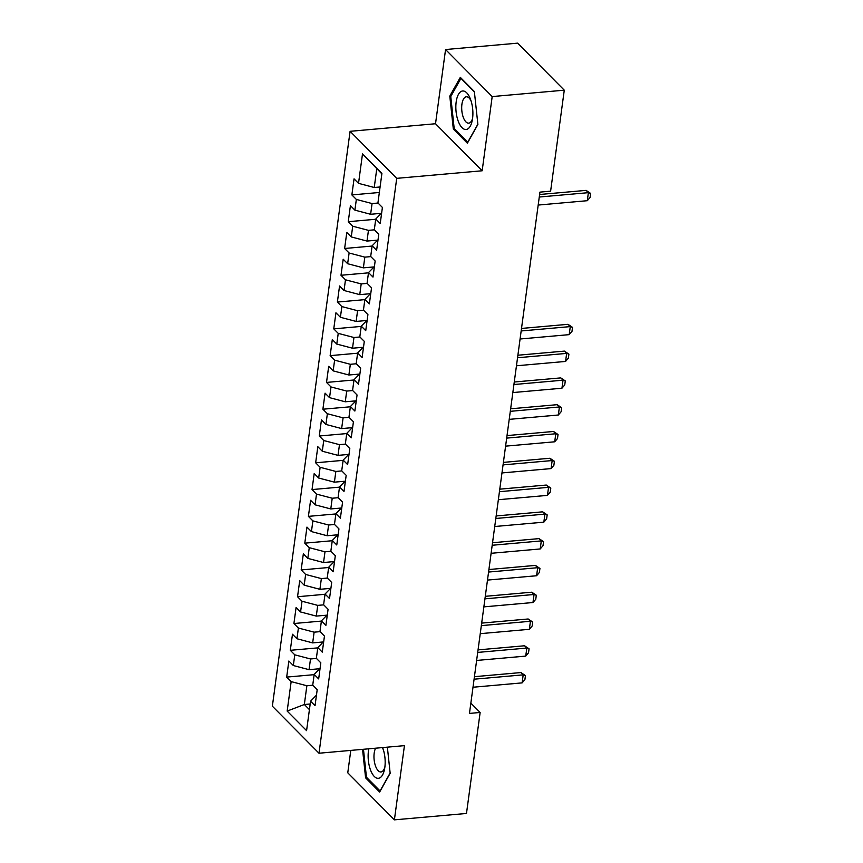 <?xml version="1.0" encoding="UTF-8"?>
<svg xmlns="http://www.w3.org/2000/svg" width="863" height="863" viewBox="0 0 863 863"><rect width="100%" height="100%" fill="white"/><g stroke="black" fill="none" stroke-linecap="round" stroke-linejoin="round"><path stroke-width="1.29" d="M350.788 750.4L347.767 772.817L394.402 819.85L466.484 813.464L480.141 712.471L470.853 703.108M350.087 131.316L272.363 706.193L318.997 753.226L396.721 178.35L350.087 131.316L435.524 123.743L482.158 170.777L492.19 96.57L445.556 49.536L435.524 123.743M445.556 49.536L517.638 43.15L564.273 90.183L492.19 96.57M381.856 173.862L362.503 153.884L358.523 183.355L354.046 178.846L351.867 194.919L356.343 199.429L354.898 210.141L350.421 205.631L348.253 221.705L352.719 226.214L351.273 236.926L346.797 232.417L344.628 248.49L349.105 252.999L347.649 263.722L343.183 259.202L341.004 275.275L345.48 279.795L344.035 290.507L339.558 285.998L337.379 302.061L341.856 306.581L340.41 317.293L335.934 312.784L333.765 328.857L338.231 333.366L336.786 344.078L332.309 339.569L330.141 355.642L334.617 360.151L333.161 370.874L328.695 366.354L326.516 382.428L330.993 386.948L329.547 397.66L325.071 393.15L322.891 409.213L327.368 413.733L325.923 424.445L321.446 419.936L319.278 436.009L323.744 440.518L322.298 451.23L317.821 446.721L315.653 462.795L320.13 467.304L318.674 478.026L314.208 473.507L312.028 489.58L316.505 494.1L315.06 504.812L310.583 500.292L308.404 516.365L312.881 520.885L311.435 531.597L306.958 527.088L304.79 543.161L309.267 547.671L307.811 558.383L303.334 553.873L301.165 569.947L305.642 574.456L304.186 585.179L299.72 580.659L297.541 596.732L302.018 601.241L300.572 611.964L296.095 607.444L293.916 623.518L298.393 628.037L296.948 638.749L292.471 634.24L290.302 650.314L294.779 654.823L293.323 665.535L288.846 661.026L286.678 677.099L314.154 674.661M362.503 153.884L381.91 173.463L377.929 202.934L382.406 207.444L380.227 223.517L375.761 219.008L374.305 229.72L378.781 234.229L376.613 250.302L372.136 245.793L370.691 256.505L375.157 261.014L372.989 277.088L368.512 272.579L367.066 283.291L371.543 287.811L369.364 303.884L364.887 299.364L363.442 310.087L367.918 314.596L365.739 330.669L361.273 326.16L359.817 336.872L364.294 341.381L362.126 357.455L357.649 352.945L356.203 363.657L360.669 368.167L358.501 384.24L354.024 379.731L352.579 390.443L357.055 394.963L354.876 411.036L350.4 406.516L348.954 417.239L353.431 421.748L351.252 437.821L346.786 433.312L345.329 444.024L349.806 448.533L347.638 464.607L343.161 460.098L341.716 470.81L346.182 475.319L344.013 491.392L339.537 486.883L338.091 497.595L342.568 502.115L340.389 518.188L335.912 513.668L334.466 524.391L338.943 528.9L336.764 544.974L332.298 540.454L330.842 551.177L335.319 555.686L333.15 571.759L328.674 567.25L327.228 577.962L331.694 582.471L329.526 598.544L325.049 594.035L323.603 604.747L328.08 609.267L325.901 625.341L321.424 620.821L319.979 631.533L324.456 636.053L322.277 652.126L317.811 647.606L316.354 658.329L320.831 662.838L318.663 678.911L314.186 674.402L312.74 685.114L317.206 689.623L315.038 705.697L310.561 701.188L306.581 730.648L287.163 711.08L291.155 681.608L286.678 677.099M564.273 90.183L550.616 191.176L539.936 192.125L469.461 713.41L480.141 712.471M319.461 668.749L309.051 669.677L310.497 658.965L316.462 658.426M293.323 665.535L309.051 669.677M294.779 654.823L310.497 658.965M310.561 701.188L316.462 695.136M323.086 641.964L312.665 642.892L314.121 632.169L320.087 631.64M296.948 638.749L312.665 642.892M298.393 628.037L314.121 632.169M314.186 674.402L320.087 668.34M326.71 615.179L316.29 616.096L317.735 605.384L323.701 604.855M300.572 611.964L316.29 616.096M302.018 601.241L317.735 605.384M317.811 647.606L323.711 641.554M330.324 588.393L319.914 589.31L321.36 578.598L327.325 578.07M304.186 585.179L319.914 589.31M305.642 574.456L321.36 578.598M321.424 620.821L327.336 614.769M333.949 561.597L323.539 562.525L324.984 551.813L330.95 551.284M307.811 558.383L323.539 562.525M309.267 547.671L324.984 551.813M325.049 594.035L330.95 587.983M337.573 534.812L327.153 535.74L328.609 525.017L334.574 524.488M311.435 531.597L327.153 535.74M312.881 520.885L328.609 525.017M328.674 567.25L334.574 561.187M341.198 508.027L330.777 508.943L332.223 498.231L338.188 497.703M315.06 504.812L330.777 508.943M316.505 494.1L332.223 498.231M332.298 540.454L338.199 534.402M344.812 481.241L334.402 482.158L335.847 471.446L341.813 470.918M318.674 478.026L334.402 482.158M320.13 467.304L335.847 471.446M335.912 513.668L341.824 507.617M348.436 454.445L338.026 455.373L339.472 444.661L345.437 444.132M322.298 451.23L338.026 455.373M323.744 440.518L339.472 444.661M339.537 486.883L345.437 480.831M352.061 427.66L341.64 428.587L343.096 417.865L349.062 417.336M325.923 424.445L341.64 428.587M327.368 413.733L343.096 417.865M343.161 460.098L349.062 454.035M355.685 400.874L345.265 401.791L346.71 391.079L352.676 390.551M329.547 397.66L345.265 401.791M330.993 386.948L346.71 391.079M346.786 433.312L352.687 427.25M359.299 374.089L348.889 375.006L350.335 364.294L356.3 363.765M333.161 370.874L348.889 375.006M334.617 360.151L350.335 364.294M350.4 406.516L356.311 400.464M362.924 347.293L352.514 348.221L353.959 337.509L359.925 336.98M336.786 344.078L352.514 348.221M338.231 333.366L353.959 337.509M354.024 379.731L359.925 373.679M366.548 320.507L356.128 321.435L357.584 310.712L363.55 310.184M340.41 317.293L356.128 321.435M341.856 306.581L357.584 310.712M357.649 352.945L363.55 346.883M370.173 293.722L359.752 294.639L361.198 283.927L367.163 283.398M344.035 290.507L359.752 294.639M345.48 279.795L361.198 283.927M361.273 326.16L367.174 320.097M373.787 266.937L363.377 267.854L364.822 257.142L370.788 256.613M347.649 263.722L363.377 267.854M349.105 252.999L364.822 257.142M364.887 299.364L370.799 293.312M377.411 240.141L367.002 241.068L368.447 230.356L374.413 229.828M351.273 236.926L367.002 241.068M352.719 226.214L368.447 230.356M368.512 272.579L374.413 266.527M381.036 213.355L370.615 214.283L372.072 203.56L378.037 203.032M354.898 210.141L370.615 214.283M356.343 199.429L372.072 203.56M372.136 245.793L378.037 239.741M380.087 186.969L374.24 187.498L376.775 168.738M358.523 183.355L374.24 187.498M375.761 219.008L381.662 212.945M482.158 170.777L396.721 178.35M394.402 819.85L404.434 745.643L318.997 753.226M310.184 703.981L304.337 704.499L309.418 709.623M312.838 685.222L306.872 685.751L304.337 704.499L287.163 711.08M291.155 681.608L306.872 685.751M467.368 143.226L477.886 124.455L474.359 91.521L460.313 77.357L449.796 96.127L453.323 129.062L467.368 143.226M362.546 749.364L365.599 777.865L379.644 792.029L390.162 773.259L387.368 747.164M351.867 194.919L379.342 192.481M348.253 221.705L375.718 219.267M344.628 248.49L372.093 246.052M341.004 275.275L368.479 272.837M337.379 302.061L364.855 299.634M333.765 328.857L361.23 326.419M330.141 355.642L357.616 353.204M326.516 382.428L353.992 379.99M322.891 409.213L350.367 406.786M319.278 436.009L346.743 433.571M315.653 462.795L343.129 460.357M312.028 489.58L339.504 487.142M308.404 516.365L335.88 513.938M304.79 543.161L332.255 540.723M301.165 569.947L328.641 567.509M297.541 596.732L325.017 594.294M293.916 623.518L321.392 621.09M290.302 650.314L317.767 647.876M454.682 128.943L453.323 129.062M451.047 96.02L449.796 96.127M366.958 777.746L365.599 777.865M539.278 197.023L588.383 192.665L586.117 190.378L590.637 193.42L590.098 197.433L587.304 200.701L538.188 205.06M539.623 194.499L586.117 190.378M587.304 200.701L588.383 192.665L590.637 193.42M466.43 129.461A19.331 8.382 -95.1 0 0 472.277 120.27A19.331 8.382 -95.1 0 0 470.389 98.986A19.331 8.382 -95.1 0 0 462.309 91.036A19.331 8.382 -95.1 0 0 456.096 111.802A19.331 8.382 -95.1 0 0 466.43 129.461M471.036 100.852A13.236 5.739 -95.1 0 0 466.365 96.785A13.236 5.739 -95.1 0 0 466.117 96.818A13.236 5.739 -95.1 0 0 461.834 110.755A13.236 5.739 -95.1 0 0 468.695 123.15A13.236 5.739 -95.1 0 0 468.943 123.118A13.236 5.739 -95.1 0 0 472.59 118.317M477.854 124.196L467.789 142.158L454.175 128.436L450.766 96.527L460.95 78.339L474.391 91.888M368.792 748.804A19.331 8.382 -95.1 0 0 370.173 769.052A19.331 8.382 -95.1 0 0 378.706 778.264A19.331 8.382 -95.1 0 0 384.553 769.073A19.331 8.382 -95.1 0 0 382.665 747.79A19.331 8.382 -95.1 0 0 382.589 747.585M375.599 748.199A13.236 5.739 -95.1 0 0 374.693 763.172A13.236 5.739 -95.1 0 0 380.982 771.954A13.236 5.739 -95.1 0 0 381.219 771.921A13.236 5.739 -95.1 0 0 384.866 767.121M383.323 749.656A13.236 5.739 -95.1 0 0 382.093 747.628M390.13 773L380.065 790.961L366.462 777.239L363.463 749.278M521.166 330.961L570.281 326.602L568.005 324.315L572.525 327.357L571.986 331.37L569.192 334.639L520.087 338.997M521.511 328.436L568.005 324.315M569.192 334.639L570.281 326.602L572.525 327.357M517.552 357.746L566.657 353.399L564.38 351.112L568.911 354.143L568.361 358.156L565.567 361.435L516.462 365.783M517.886 355.232L564.38 351.112M565.567 361.435L566.657 353.399L568.911 354.143M513.927 384.531L563.032 380.184L560.767 377.897L565.287 380.928L564.747 384.952L561.942 388.221L512.838 392.568M514.262 382.018L560.767 377.897M561.942 388.221L563.032 380.184L565.287 380.928M510.303 411.327L559.407 406.969L557.142 404.682L561.662 407.714L561.123 411.737L558.329 415.006L509.213 419.364M510.648 408.803L557.142 404.682M558.329 415.006L559.407 406.969L561.662 407.714M506.678 438.113L555.794 433.755L553.517 431.468L558.037 434.51L557.498 438.523L554.704 441.791L505.599 446.149M507.023 435.588L553.517 431.468M554.704 441.791L555.794 433.755L558.037 434.51M503.064 464.898L552.169 460.551L549.904 458.253L554.424 461.295L553.873 465.308L551.079 468.587L501.975 472.935M503.399 462.385L549.904 458.253M551.079 468.587L552.169 460.551L554.424 461.295M499.44 491.683L548.544 487.336L546.279 485.049L550.799 488.08L550.26 492.104L547.455 495.373L498.35 499.72M499.774 489.17L546.279 485.049M547.455 495.373L548.544 487.336L550.799 488.08M495.815 518.48L544.92 514.121L542.654 511.835L547.174 514.866L546.635 518.89L543.841 522.158L494.726 526.516M496.16 515.955L542.654 511.835M543.841 522.158L544.92 514.121L547.174 514.866M492.19 545.265L541.306 540.907L539.03 538.62L543.561 541.662L543.01 545.675L540.216 548.944L491.112 553.302M492.536 542.741L539.03 538.62M540.216 548.944L541.306 540.907L543.561 541.662M488.577 572.05L537.681 567.703L535.416 565.405L539.936 568.447L539.386 572.46L536.592 575.74L487.487 580.087M488.911 569.537L535.416 565.405M536.592 575.74L537.681 567.703L539.936 568.447M484.952 598.836L534.057 594.488L531.791 592.201L536.311 595.233L535.772 599.256L532.967 602.525L483.863 606.872M485.286 596.322L531.791 592.201M532.967 602.525L534.057 594.488L536.311 595.233M481.327 625.632L530.432 621.274L528.167 618.987L532.687 622.018L532.147 626.042L529.353 629.31L480.238 633.669M481.673 623.108L528.167 618.987M529.353 629.31L530.432 621.274L532.687 622.018M477.703 652.417L526.818 648.059L524.542 645.772L529.073 648.814L528.523 652.827L525.729 656.096L476.624 660.454M478.048 649.893L524.542 645.772M525.729 656.096L526.818 648.059L529.073 648.814M474.089 679.203L523.194 674.855L520.928 672.557L525.448 675.6L524.898 679.613L522.104 682.881L473 687.239M474.423 676.689L520.928 672.557M522.104 682.881L523.194 674.855L525.448 675.6"/></g></svg>
